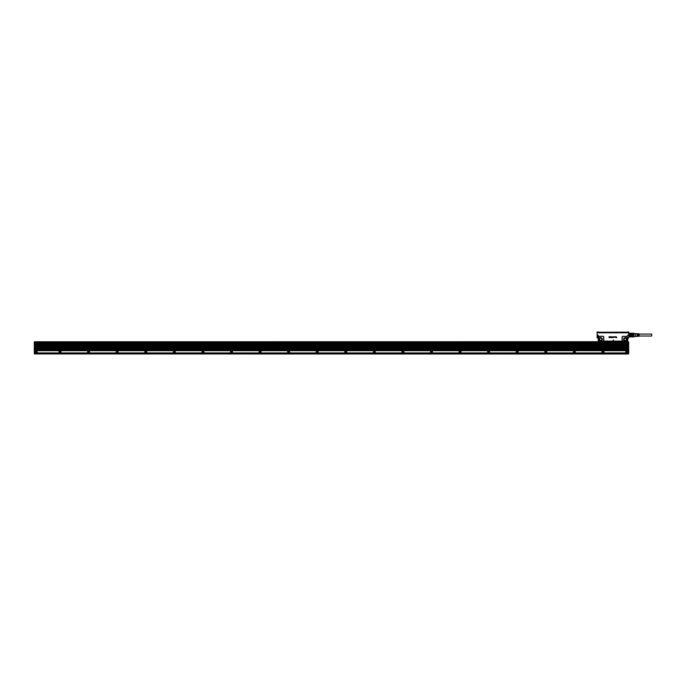 <?xml version="1.0" encoding="UTF-8"?>
<svg xmlns="http://www.w3.org/2000/svg" width="686" height="686" viewBox="0 0 686 686"><rect width="100%" height="100%" fill="white"/><g stroke="black" fill="none" stroke-linecap="round" stroke-linejoin="round"><path stroke-width="1.03" d="M597.12 332.075L598.063 331.998L597.12 332.041L597.12 336.937M597.12 332.041L597.12 337.744M598.063 331.998L598.372 332.813L627.587 332.813L627.904 332.041L627.587 332.736L598.372 332.813M598.012 337.203L598.029 335.06L598.818 336.723L598.861 340.488L599.693 341.139L598.278 341.234L598.303 337.178L598.827 337.195L598.861 340.488M631.986 336.269L633.915 336.269L633.915 336.817L631.986 336.852L631.986 333.319L628.839 333.259L628.608 331.998L628.728 335.06L627.93 335.06L627.133 336.723L627.699 338.138L628.728 337.855L628.779 337.118M613.43 339.964L613.01 340.873L613.43 339.964M616.431 337.186L616.517 337.786L616.431 337.186M616.26 337.503L616.765 337.469L616.234 336.766L616.765 337.469L616.26 337.503M614.99 336.749L614.99 337.186L614.99 336.749M615.025 336.715L615.136 337.349L615.025 336.715M615.411 337.315L615.402 337.315A0.575 0.575 0 0 1 615.411 337.315L615.453 336.749L615.402 337.315M615.574 336.749L615.599 337.349L615.574 336.749M616.019 336.749L615.985 337.495L616.019 336.749M613.97 337.203L613.979 336.749L613.97 337.203M614.073 336.749L614.073 337.443L614.073 336.749M613.524 337.392L613.516 336.843L613.524 337.392M613.318 337.392L613.43 336.886L613.318 337.392M613.121 336.98L612.401 336.826L613.095 337.023M612.598 336.895L613.052 337.538L612.478 337.589L613.095 337.401L612.598 336.895M611.869 337.503L611.878 336.852L611.869 337.503M611.483 336.963L612.178 336.817L611.483 336.963M612.306 337.169L611.861 337.666L612.306 337.169M611.492 336.757L611.115 337.649L611.492 336.757M610.926 337.632L610.609 336.706L610.926 337.632M610.506 336.74L609.837 336.74L610.506 336.74L610.471 337.641L610.506 336.74M610.308 336.869L610.308 337.606L609.871 336.869L610.308 336.869M609.751 336.74L609.031 336.74L609.751 336.74L609.717 337.649L609.751 336.74M609.717 337.658L609.048 337.615L609.717 337.658M609.048 337.529L609.562 337.486L609.048 337.529M598.072 332.521L598.132 331.998M598.261 332.607L598.226 331.998M627.699 338.138L627.681 341.131L627.982 337.855M597.12 335.06L598.029 335.06L598.303 337.178L598.261 338.138L597.232 337.855M598.964 336.817L598.818 336.723A1.029 1.029 0 0 1 599.693 336.251L602.831 336.251L599.693 336.423A0.858 0.858 0 0 0 598.964 336.817L598.827 337.195M599.693 341.139L603.92 341.379L603.371 340.959A0.858 0.858 0 0 0 603.697 340.282L603.697 337.28A0.858 0.858 0 0 0 602.831 336.423M603.697 337.28L603.869 340.282A1.029 1.029 0 0 1 603.474 341.096L605.129 341.611L620.761 341.714M603.92 341.431L620.753 341.422M623.12 336.423L626.267 336.251A1.029 1.029 0 0 1 627.133 336.723L626.995 336.817A0.858 0.858 0 0 0 626.267 336.423L623.12 336.423A0.858 0.858 0 0 0 622.262 337.28L622.262 340.282A0.858 0.858 0 0 0 622.588 340.959L623.24 341.431M628.805 331.998L628.839 337.744M628.608 331.998L627.887 331.998M627.819 331.998L627.699 332.513L627.724 331.998M598.261 338.138L598.278 341.131M598.835 340.282L598.869 340.916A1.029 1.029 0 0 0 599.058 341.096L599.161 340.968M601.485 337.821C599.075 337.769 598.535 338.738 599.89 340.745C601.691 341.114 602.462 340.393 602.197 338.575L601.485 337.821M622.588 340.959L623.12 341.251M622.802 341.079L626.798 340.968L627.107 337.1L627.098 340.488M626.061 337.821C623.651 337.769 623.111 338.738 624.466 340.745A1.629 1.629 0 0 0 626.721 340.024A1.629 1.629 0 0 0 626.052 337.855A1.646 1.646 0 0 0 623.814 338.498A1.646 1.646 0 0 0 624.474 340.736C626.884 340.805 627.416 339.827 626.061 337.821M627.373 341.431L627.253 340.282M598.372 332.71L627.699 332.538M627.373 341.388L622.759 341.431M620.916 341.431L616.388 341.714M599.007 340.813L598.586 341.388M599.375 341.079L602.745 341.208M602.831 341.251L599.693 341.251M605.232 341.628L609.562 341.714M626.953 340.813L627.081 340.916A1.029 1.029 0 0 1 626.901 341.096L627.081 341.388M626.798 340.968L623.12 341.139M627.133 340.282L627.133 337.195M627.544 332.59L627.03 332.59L627.536 332.444M627.03 332.367L598.415 332.573L627.03 332.71M602.711 341.431L598.869 341.388M627.038 341.431L623.574 341.414L627.038 341.431M598.415 332.573L599.933 332.367L598.415 332.298L598.544 332.71M600.199 332.238L625.761 332.238M600.061 332.29L625.761 332.144M627.184 332.144L626.086 332.195M626.404 332.367L625.855 332.367M601.236 338.284A1.14 1.14 0 0 0 599.547 339.287A1.14 1.14 0 0 0 600.139 340.29A1.14 1.14 0 0 0 601.836 339.287A1.14 1.14 0 0 0 601.236 338.284M625.812 338.284A1.14 1.14 0 0 0 624.123 339.287A1.14 1.14 0 0 0 624.714 340.29A1.14 1.14 0 0 0 626.412 339.287A1.14 1.14 0 0 0 625.812 338.284M625.855 332.256L627.467 332.367M598.595 332.256L600.096 332.256L598.792 332.144M629.122 336.792L631.986 336.792L629.122 336.792M629.268 336.372L629.122 335.523L629.268 336.372L631.84 336.372L631.84 335.634L629.268 335.634M631.84 335.634L629.122 335.523M631.84 334.476L629.122 334.588L629.268 333.739L629.268 334.476L631.84 334.476L631.84 333.739L629.268 333.739M628.839 336.852L633.915 336.852L633.915 333.259L629.122 333.319L631.84 333.156M631.986 333.293L633.915 333.293L633.915 333.842L631.986 333.842M631.986 334.511L633.915 334.511L633.915 335.608L631.986 335.608M633.915 334.511L633.915 333.842M633.915 336.269L633.915 335.608M635.408 336.389L635.408 333.542L635.408 336.389M635.699 336.483L637.011 336.406L637.011 335.343L637.294 336.389L637.929 335.343L637.929 336.191M637.929 336.346L638.272 335.343L638.555 336.303L639.129 336.269L639.129 333.842L638.555 333.808L638.555 334.768L637.929 333.928M635.699 333.628L637.011 333.713L637.011 334.768L637.294 333.73L637.929 334.768L637.929 333.765M639.129 334.082L651.7 334.082L651.7 336.029L639.129 336.029M628.127 353.805L628.693 353.805L628.127 353.942L628.127 352.861L625.838 352.861L625.838 350.94L628.127 350.718L628.127 349.431L34.875 349.431L34.875 350.718L627.553 350.718M628.127 354.002L34.875 353.916L628.127 354.002M34.3 353.033L34.875 353.033L34.875 353.916L34.3 353.805L34.3 342.203L35.44 342.057L34.326 342.117M628.693 342.58L628.127 341.714L34.875 341.774M628.693 341.911L628.65 343.017M628.127 352.947L625.838 352.947L628.127 353.016M34.875 353.016L37.138 353.033M34.3 342.768L34.3 341.911L34.875 342.057M34.3 353.805L34.3 353.144L34.3 353.805L34.875 353.805M628.693 342.546L628.127 342.974M628.127 350.083L628.693 349.946L628.693 343.626L628.127 343.626M628.693 349.946L628.693 353.805L628.127 350.229M628.693 341.971L627.553 342.057L627.553 342.597L34.326 342.623M34.326 352.878L37.155 353.033M34.446 352.947L34.326 342.991M35.44 342.726L628.127 342.717L627.553 342.597L628.556 342.143L627.553 342.143M628.668 342.623L627.553 342.726M34.309 342.588L35.44 342.057M35.44 342.143L35.44 342.683M35.44 350.718L37.155 350.94L37.155 352.861L34.446 352.861L34.3 349.946L34.875 350.083M34.309 342.957L34.875 343.06M628.693 343.343L628.127 343.197L628.127 344.14L34.875 344.14L34.875 343.232L34.3 343.626L34.875 343.489M628.127 343.06L628.693 343.197M628.127 342.717L34.875 343.146L628.127 342.854M34.875 342.974L34.3 343.197M628.127 347.21L34.875 347.21M628.127 346.001L34.875 346.43L628.127 346.001M628.127 344.929L34.875 344.929M628.127 348.359L34.875 348.359M628.127 350.143L34.875 350.143M60.274 352.707A0.883 0.883 0 0 0 60.84 351.515A0.883 0.883 0 0 0 59.596 351.078A0.883 0.883 0 0 0 60.274 352.707A0.883 0.883 0 0 0 60.377 352.673M626.695 350.898A1.003 1.003 0 0 0 626.104 352.338A1.003 1.003 0 0 0 627.458 352.733C628.273 351.678 628.024 351.06 626.695 350.898M34.875 343.146L628.127 343.146M626.558 351.078A0.883 0.883 -115.3 0 1 627.801 351.515A0.883 0.883 -115.3 0 1 627.407 352.638A0.883 0.883 60.4 0 1 626.207 352.287A0.883 0.883 60.4 0 1 626.558 351.078M145.458 350.898A1.003 1.003 0 0 0 145.269 350.983C144.454 352.038 144.712 352.655 146.041 352.818L146.229 352.733A1.003 1.003 0 0 0 145.458 350.898M116.886 350.898A1.003 1.003 0 0 0 116.697 350.983C115.874 352.038 116.131 352.655 117.46 352.818L117.649 352.733A1.003 1.003 0 0 0 116.886 350.898M88.305 350.898A1.003 1.003 0 0 0 88.117 350.983C87.302 352.038 87.559 352.655 88.888 352.818L89.077 352.733A1.003 1.003 0 0 0 88.305 350.898M259.762 350.898A1.003 1.003 0 0 0 259.574 350.983C258.759 352.038 259.016 352.655 260.346 352.818L260.534 352.733A1.003 1.003 0 0 0 259.762 350.898M231.191 350.898A1.003 1.003 0 0 0 231.002 350.983C230.187 352.038 230.445 352.655 231.765 352.818L231.962 352.733A1.003 1.003 0 0 0 231.191 350.898M202.61 350.898A1.003 1.003 0 0 0 202.421 350.983C201.607 352.038 201.864 352.655 203.193 352.818L203.382 352.733A1.003 1.003 0 0 0 202.61 350.898M174.038 350.898A1.003 1.003 0 0 0 173.85 350.983C173.026 352.038 173.284 352.655 174.613 352.818L174.801 352.733A1.003 1.003 0 0 0 174.038 350.898M316.923 350.898A1.003 1.003 0 0 0 316.726 350.983C315.912 352.038 316.169 352.655 317.498 352.818L317.687 352.733A1.003 1.003 0 0 0 316.923 350.898M288.343 350.898A1.003 1.003 0 0 0 288.154 350.983C287.34 352.038 287.597 352.655 288.926 352.818L289.115 352.733A1.003 1.003 0 0 0 288.343 350.898M602.685 350.898A1.003 1.003 0 0 0 602.051 352.244A1.003 1.003 0 0 0 603.457 352.733C604.272 351.678 604.014 351.06 602.685 350.898M574.113 350.898A1.003 1.003 0 0 0 573.479 352.244A1.003 1.003 0 0 0 574.877 352.733C575.691 351.678 575.443 351.06 574.113 350.898M402.648 350.898A1.003 1.003 0 0 0 402.013 352.244A1.003 1.003 0 0 0 403.419 352.733C404.234 351.678 403.977 351.06 402.648 350.898M459.8 350.898A1.003 1.003 0 0 0 459.174 352.244A1.003 1.003 0 0 0 460.572 352.733C461.386 351.678 461.129 351.06 459.8 350.898M516.961 350.898A1.003 1.003 0 0 0 516.326 352.244A1.003 1.003 0 0 0 517.724 352.733C518.539 351.678 518.282 351.06 516.961 350.898M545.533 350.898A1.003 1.003 0 0 0 544.898 352.244A1.003 1.003 0 0 0 546.305 352.733C547.119 351.678 546.862 351.06 545.533 350.898M488.381 350.898A1.003 1.003 0 0 0 487.746 352.244A1.003 1.003 0 0 0 489.152 352.733C489.967 351.678 489.71 351.06 488.381 350.898M431.228 350.898A1.003 1.003 0 0 0 430.594 352.244A1.003 1.003 0 0 0 432 352.733C432.815 351.678 432.557 351.06 431.228 350.898M374.076 350.898A1.003 1.003 0 0 0 373.441 352.244A1.003 1.003 0 0 0 374.839 352.733C375.662 351.678 375.405 351.06 374.076 350.898M345.495 350.898A1.003 1.003 0 0 0 344.861 352.244A1.003 1.003 0 0 0 346.267 352.733C347.082 351.678 346.824 351.06 345.495 350.898M627.407 351.609L626.978 352.355L626.55 352.107L626.978 351.361L627.407 351.609M35.723 350.898A1.003 1.003 0 0 0 35.535 350.983C34.72 352.038 34.977 352.655 36.307 352.818L36.495 352.733A1.003 1.003 0 0 0 35.723 350.898M145.321 351.078A0.883 0.883 -115.3 0 1 146.564 351.515A0.883 0.883 -115.3 0 1 146.007 352.707A0.883 0.883 -115.3 0 1 145.321 351.078M116.749 351.078A0.883 0.883 -115.3 0 1 117.992 351.515A0.883 0.883 -115.3 0 1 117.426 352.707A0.883 0.883 -115.3 0 1 116.749 351.078M88.168 351.078A0.883 0.883 -115.3 0 1 89.412 351.515A0.883 0.883 -115.3 0 1 88.854 352.707A0.883 0.883 -115.3 0 1 88.168 351.078M259.634 351.078A0.883 0.883 -115.3 0 1 260.877 351.515A0.883 0.883 -115.3 0 1 260.311 352.707A0.883 0.883 -115.3 0 1 259.634 351.078M231.053 351.078A0.883 0.883 -115.3 0 1 232.297 351.515A0.883 0.883 -115.3 0 1 231.739 352.707A0.883 0.883 -115.3 0 1 231.053 351.078M202.481 351.078A0.883 0.883 -115.3 0 1 203.716 351.515A0.883 0.883 -115.3 0 1 203.159 352.707A0.883 0.883 -115.3 0 1 202.481 351.078M173.901 351.078A0.883 0.883 -115.3 0 1 175.144 351.515A0.883 0.883 -115.3 0 1 174.578 352.707A0.883 0.883 -115.3 0 1 173.901 351.078M316.786 351.078A0.883 0.883 -115.3 0 1 318.03 351.515A0.883 0.883 -115.3 0 1 317.464 352.707A0.883 0.883 -115.3 0 1 316.786 351.078M288.206 351.078A0.883 0.883 -115.3 0 1 289.449 351.515A0.883 0.883 -115.3 0 1 288.892 352.707A0.883 0.883 -115.3 0 1 288.206 351.078M602.548 351.078A0.883 0.883 -115.3 0 1 603.791 351.515A0.883 0.883 -115.3 0 1 603.234 352.707A0.883 0.883 -115.3 0 1 602.548 351.078M573.976 351.078A0.883 0.883 -115.3 0 1 575.22 351.515A0.883 0.883 -115.3 0 1 574.654 352.707A0.883 0.883 -115.3 0 1 573.976 351.078M402.519 351.078A0.883 0.883 -115.3 0 1 403.754 351.515A0.883 0.883 -115.3 0 1 403.197 352.707A0.883 0.883 -115.3 0 1 402.519 351.078M459.671 351.078A0.883 0.883 -115.3 0 1 460.906 351.515A0.883 0.883 -115.3 0 1 460.349 352.707A0.883 0.883 -115.3 0 1 459.671 351.078M516.824 351.078A0.883 0.883 -115.3 0 1 518.067 351.515A0.883 0.883 -115.3 0 1 517.501 352.707A0.883 0.883 -115.3 0 1 516.824 351.078M545.396 351.078A0.883 0.883 -115.3 0 1 546.639 351.515A0.883 0.883 -115.3 0 1 546.082 352.707A0.883 0.883 -115.3 0 1 545.396 351.078M488.243 351.078A0.883 0.883 -115.3 0 1 489.487 351.515A0.883 0.883 -115.3 0 1 488.929 352.707A0.883 0.883 -115.3 0 1 488.243 351.078M431.091 351.078A0.883 0.883 -115.3 0 1 432.334 351.515A0.883 0.883 -115.3 0 1 431.777 352.707A0.883 0.883 -115.3 0 1 431.091 351.078M373.939 351.078A0.883 0.883 -115.3 0 1 375.182 351.515A0.883 0.883 -115.3 0 1 374.616 352.707A0.883 0.883 -115.3 0 1 373.939 351.078M345.358 351.078A0.883 0.883 -115.3 0 1 346.601 351.515A0.883 0.883 -115.3 0 1 346.044 352.707A0.883 0.883 -115.3 0 1 345.358 351.078M35.586 351.078A0.883 0.883 -115.3 0 1 36.83 351.515A0.883 0.883 -115.3 0 1 36.272 352.707A0.883 0.883 -115.3 0 1 35.586 351.078M146.178 351.609L145.749 352.355L145.321 352.107L145.749 351.361L146.178 351.609M117.598 351.609L117.169 352.355L116.74 352.107L117.169 351.361L117.598 351.609M89.026 351.609L88.597 352.355L88.168 352.107L88.597 351.361L89.026 351.609M260.483 351.609L260.054 352.355L259.625 352.107L260.054 351.361L260.483 351.609M231.911 351.609L231.482 352.355L231.053 352.107L231.482 351.361L231.911 351.609M203.33 351.609L202.902 352.355L202.473 352.107L202.902 351.361L203.33 351.609M174.759 351.609L174.33 352.355L173.901 352.107L174.33 351.361L174.759 351.609M317.635 351.609L317.206 352.355L316.778 352.107L317.206 351.361L317.635 351.609M289.063 351.609L288.635 352.355L288.206 352.107L288.635 351.361L289.063 351.609M603.406 351.609L602.977 352.355L602.548 352.107L602.977 351.361L603.406 351.609M574.825 351.609L574.396 352.355L573.968 352.107L574.396 351.361L574.825 351.609M403.368 351.609L402.939 352.355L402.51 352.107L402.939 351.361L403.368 351.609M460.52 351.609L460.092 352.355L459.663 352.107L460.092 351.361L460.52 351.609M517.673 351.609L517.244 352.355L516.815 352.107L517.244 351.361L517.673 351.609M546.253 351.609L545.824 352.355L545.396 352.107L545.824 351.361L546.253 351.609M489.101 351.609L488.672 352.355L488.243 352.107L488.672 351.361L489.101 351.609M431.948 351.609L431.52 352.355L431.091 352.107L431.52 351.361L431.948 351.609M374.788 351.609L374.359 352.355L373.93 352.107L374.359 351.361L374.788 351.609M346.216 351.609L345.787 352.355L345.358 352.107L345.787 351.361L346.216 351.609M36.444 351.609L36.015 352.355L35.586 352.107L36.015 351.361L36.444 351.609M60.016 351.361L60.016 352.355L60.016 351.361M59.536 350.983A1.003 1.003 -115.3 0 1 60.943 351.472A1.003 1.003 -115.3 0 1 60.308 352.818A1.003 1.003 -115.3 0 1 59.536 350.983M603.869 337.28A1.029 1.029 0 0 0 602.831 336.251M603.92 341.096L622.485 341.096A1.029 1.029 0 0 1 622.091 340.282L622.091 337.28A1.029 1.029 0 0 1 623.12 336.251M628.608 332.041L627.887 332.521M628.839 335.06L628.728 337.855M598.707 340.282L598.707 337.28M601.485 337.838A1.646 1.646 0 0 0 599.238 338.498A1.646 1.646 0 0 0 601.819 340.488A1.646 1.646 0 0 0 600.482 337.666A1.629 1.629 0 0 0 599.907 340.719A1.629 1.629 0 0 0 602.291 339.587A1.629 1.629 0 0 0 601.476 337.855M616.354 341.414L609.597 341.414M626.267 341.251L623.214 341.208M626.061 337.838A1.646 1.646 0 0 1 626.712 340.076A1.646 1.646 0 0 1 624.474 340.736A1.629 1.629 0 0 1 623.814 338.55A1.629 1.629 0 0 1 626.052 337.855M599.976 340.59A1.492 1.492 0 0 1 600.499 337.812A1.492 1.492 0 0 1 602.154 339.561A1.492 1.492 0 0 1 599.976 340.59M624.552 340.59A1.492 1.492 0 0 1 623.943 338.61A1.492 1.492 0 0 1 625.984 337.975A1.492 1.492 0 0 1 626.592 339.956A1.492 1.492 0 0 1 624.552 340.59M600.078 340.402A1.278 1.278 0 0 1 600.79 338.018A1.278 1.278 0 0 1 601.914 339.647A1.278 1.278 0 0 1 600.078 340.402M624.654 340.402A1.278 1.278 0 0 1 625.366 338.018A1.278 1.278 0 0 1 626.49 339.647A1.278 1.278 0 0 1 624.654 340.402M600.13 340.316A1.175 1.175 0 0 1 600.782 338.112A1.175 1.175 0 0 1 601.811 339.621A1.175 1.175 0 0 1 600.13 340.316M624.706 340.316A1.175 1.175 0 0 1 625.358 338.112A1.175 1.175 0 0 1 626.387 339.621A1.175 1.175 0 0 1 624.706 340.316M34.875 353.144L628.127 353.144M34.875 341.8L628.127 341.8M628.693 349.8L628.693 350.229M628.127 349.8L628.556 343.489M628.556 342.683L628.127 342.768M37.155 352.921L625.838 352.921M34.875 342.768L34.446 342.683M34.875 343.343L34.3 343.343M34.446 343.489L34.3 349.8M34.875 343.626L34.3 343.626M34.875 349.8L34.446 350.083M34.875 350.375L34.3 350.375M34.875 350.426L628.127 350.426M628.127 350.632L34.875 350.632M628.127 344.072L34.875 344.072M628.127 349.5L34.875 349.5M628.127 347.502L34.875 347.502M628.127 346.361L34.875 346.361M628.127 346.07L34.875 346.07M628.127 345.212L34.875 345.212M628.127 348.642L34.875 348.642M628.127 349.86L34.875 349.86M635.408 333.628L633.984 333.628M635.408 336.483L633.984 336.483M34.875 352.998L628.127 352.998"/></g></svg>
